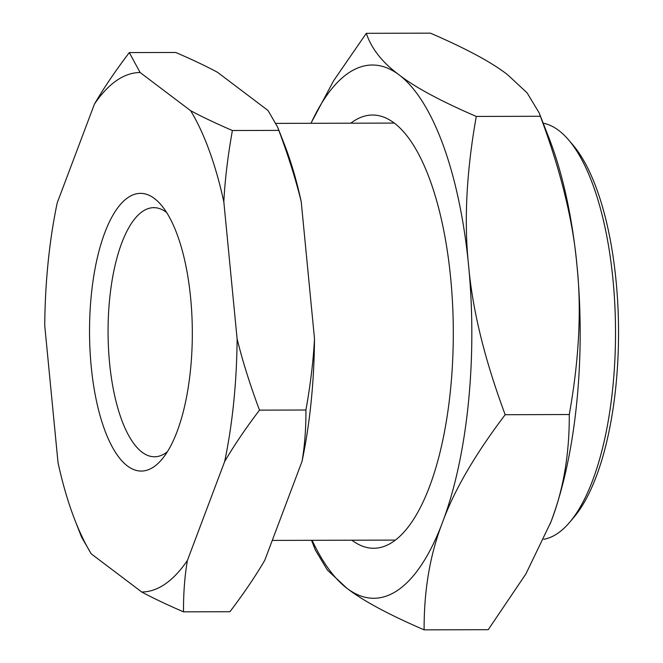 <?xml version="1.0" encoding="UTF-8"?>
<svg xmlns="http://www.w3.org/2000/svg" width="663" height="663" viewBox="0 0 663 663"><rect width="100%" height="100%" fill="white"/><g stroke="black" fill="none" stroke-linecap="round" stroke-linejoin="round"><path stroke-width="0.99" d="M167.308 451.835A124.553 46.128 89.8 0 1 154.504 456.774A124.553 46.128 89.8 0 1 141.99 452.149A124.553 46.128 89.8 0 1 109.685 298.59A124.553 46.128 89.8 0 1 153.849 207.66A124.553 46.128 89.8 0 1 166.355 212.293A124.553 46.128 89.8 0 1 166.678 212.533M91.337 294.77A138.816 51.407 89.8 0 1 161.084 204.892A138.816 51.407 89.8 0 1 190.513 369.739A138.816 51.407 89.8 0 1 161.755 459.509A138.816 51.407 89.8 0 1 127.346 465.915A138.816 51.407 89.8 0 1 91.337 294.77M543.196 123.202A208.505 77.215 89.8 0 1 558.718 130.445A208.505 77.215 89.8 0 1 568.605 139.91L572.849 144.865A203.085 75.209 89.8 0 1 615.902 386.032A203.085 75.209 89.8 0 1 573.835 517.364L569.616 522.345A208.505 77.215 89.8 0 1 543.776 539.276M568.605 139.91A208.505 77.215 89.8 0 1 612.803 387.507A208.505 77.215 89.8 0 1 569.616 522.345M314.494 338.66A259.747 96.193 89.8 0 1 311.096 402.184A259.747 96.193 89.8 0 1 302.021 461.423C304.723 445.66 306.024 428.522 305.925 410.016C310.516 384.316 313.367 360.531 314.494 338.66L301.217 201.668C295.855 179.814 288.397 156.054 278.825 130.396L277.689 127.23L268.009 110.481L217.505 72.3C206.21 66.217 192.287 59.604 175.736 52.468L129.302 52.592C115.246 71.132 103.627 88.295 94.444 104.074A259.747 96.193 -90.2 0 1 140.117 72.507L190.621 110.68A259.747 96.193 -90.2 0 1 223.829 201.875L237.105 338.859A259.747 96.193 -90.2 0 1 233.708 402.391A259.747 96.193 -90.2 0 1 224.633 461.622C233.815 445.843 245.434 428.688 259.49 410.14C249.926 384.474 242.467 360.713 237.105 338.859M94.444 104.074L57.217 202.886A259.747 96.193 -90.2 0 0 48.142 262.117A259.747 96.193 -90.2 0 0 44.744 325.649L58.021 462.633A259.747 96.193 -90.2 0 0 74.994 520.306A259.747 96.193 -90.2 0 0 91.229 553.829L141.733 592.001A259.747 96.193 -90.2 0 0 187.405 560.434L224.633 461.622M141.733 592.001C153.029 598.084 166.96 604.697 183.502 611.841C183.402 593.327 184.704 576.197 187.405 560.434M74.994 520.306L81.549 537.071L91.229 553.829M223.829 201.875C224.948 180.004 227.807 156.219 232.39 130.512C215.848 123.376 201.925 116.763 190.621 110.68M140.117 72.507L129.302 52.592M183.502 611.841L229.937 611.717C243.992 593.17 255.611 576.006 264.794 560.235L302.021 461.423M259.49 410.14L305.925 410.016M232.39 130.512L278.825 130.396M301.217 201.668A259.747 96.193 -90.2 0 0 284.245 143.995L277.689 127.23M351.896 540.204A216.619 80.223 -90.2 0 0 405.599 530.218A216.619 80.223 -90.2 0 0 450.475 390.134A216.619 80.223 -90.2 0 0 404.554 132.898A216.619 80.223 -90.2 0 0 350.793 123.194M311.013 123.301A266.609 98.737 89.8 0 1 399.176 74.936C415.055 87.267 440.754 101.099 476.274 116.439L540.378 116.274C560.906 171.419 573.097 221.111 576.951 265.349A266.609 98.737 89.8 0 1 576.677 403.344A266.609 98.737 89.8 0 1 550.878 522.054L525.892 573.943L488.233 629.684L424.121 629.85C388.601 614.51 362.901 600.678 347.022 588.346A266.609 98.737 89.8 0 1 312.116 540.312M310.947 123.301L333.638 80.704L366.308 33.316L430.42 33.15C465.94 48.49 491.639 62.322 507.518 74.654L527.093 92.861L539.168 112.901L549.113 138.343A266.609 98.737 89.8 0 1 576.951 265.349C581.666 309.58 579.114 359.313 569.285 414.532C569.467 454.304 563.326 490.139 550.878 522.054A266.609 98.737 89.8 0 1 550.133 524.019L550.124 524.019M424.121 629.85C423.947 590.078 430.08 554.243 442.528 522.336A266.609 98.737 -90.2 0 0 468.327 403.626A266.609 98.737 -90.2 0 0 468.608 265.631C472.462 309.87 484.653 359.561 505.181 414.706C475.006 454.553 454.122 490.429 442.528 522.336A266.609 98.737 89.8 0 1 347.022 588.346L327.447 570.139L315.373 550.099L311.544 540.312M366.308 33.316C371.479 48.739 382.435 62.612 399.176 74.936A266.609 98.737 89.8 0 1 468.608 265.631C463.893 221.401 466.445 171.667 476.274 116.439M539.168 112.901L540.378 116.274M505.181 414.706L569.285 414.532M272.261 540.411L395.397 540.088M276.04 123.393L394.303 123.086"/></g></svg>
